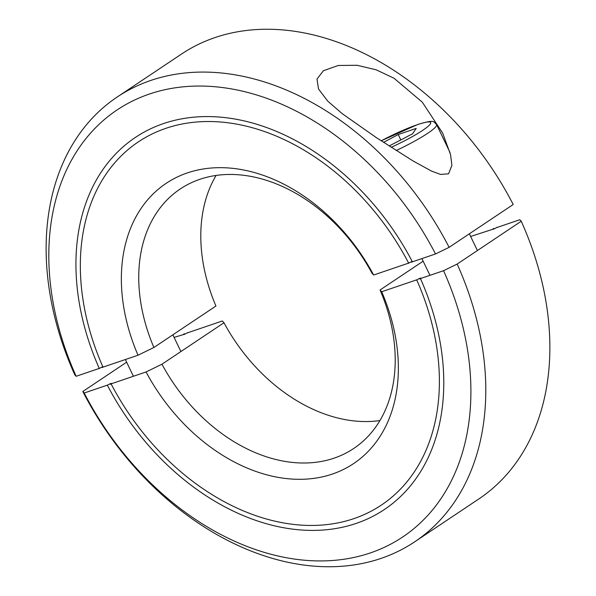<?xml version="1.0" encoding="UTF-8"?>
<svg xmlns="http://www.w3.org/2000/svg" width="596" height="596" viewBox="0 0 596 596"><rect width="100%" height="100%" fill="white"/><g stroke="black" fill="none" stroke-linecap="round" stroke-linejoin="round"><path stroke-width="0.89" d="M373.64 275.024L408.647 263.104A218.508 159.02 -123.8 0 0 138.458 141.811A218.508 159.02 -123.8 0 0 103.019 367.136L138.019 355.223A168.564 122.672 -123.8 0 1 187.39 172.907A168.564 122.672 -123.8 0 1 373.64 275.024L372.008 273.244A156.077 113.59 -123.8 0 0 199.876 179.307A156.077 113.59 -123.8 0 0 180.26 188.962A156.077 113.59 -123.8 0 0 153.895 347.483L215.938 306.024A156.077 113.59 -123.8 0 1 216.095 175.433M215.007 37.57A267.559 194.721 -123.8 0 0 181.385 54.132L117.308 96.947A267.559 194.721 -123.8 0 0 74.761 374.757L76.154 376.285L99.271 368.417A223.858 162.917 56.2 0 1 135.486 137.363A223.858 162.917 56.2 0 1 412.395 261.83L435.512 253.963L449.108 247.333L513.193 204.51A267.559 194.721 -123.8 0 0 215.007 37.57M449.108 247.333A267.559 194.721 -123.8 0 0 150.93 80.393A267.559 194.721 -123.8 0 0 117.308 96.947M435.512 253.963A256.854 186.935 -123.8 0 0 149.425 94.034A256.854 186.935 -123.8 0 0 76.154 376.285M448.572 173.801L440.6 174.427L431.66 171.149L413.207 161.054L376.404 137.669L342.171 113.62L327.77 101.156L318.517 89.013L316.998 79.059L323.405 70.73L338.245 65.478L357.049 65.277L376.136 69.792L393.949 78.203L422.259 102.117L442.686 133.131L450.546 154.617L451.902 165.383L448.572 173.801M138.019 355.223L153.895 347.483M98.824 368.753C102.639 366.585 103.793 366.19 102.289 367.576M408.208 263.447C412.022 261.279 413.177 260.884 411.672 262.27M187.353 332.896L222.36 320.976L223.992 322.756L161.948 364.216L146.072 371.956L111.072 383.869A218.508 159.02 -123.8 0 0 381.261 505.162A218.508 159.02 -123.8 0 0 416.701 279.837L381.693 291.749L380.062 289.976L423.153 261.182M380.062 289.976A156.077 113.59 56.2 0 1 353.696 448.497A156.077 113.59 56.2 0 1 334.08 458.16A156.077 113.59 56.2 0 1 161.948 364.216M381.693 291.749A168.564 122.672 56.2 0 1 332.33 474.066A168.564 122.672 56.2 0 1 146.072 371.956M496.729 227.583L519.846 219.715L521.239 221.243L457.162 264.065L443.566 270.696A256.854 186.935 56.2 0 1 370.287 552.946A256.854 186.935 56.2 0 1 84.2 393.017L82.807 391.49L126.643 362.197M457.162 264.065A267.559 194.721 56.2 0 1 414.615 541.868A267.559 194.721 56.2 0 1 380.993 558.43A267.559 194.721 56.2 0 1 82.807 391.49M111.072 383.869L111.608 383.347M110.342 384.308C111.847 382.923 110.692 383.317 106.878 385.485M174.099 337.403L183.069 334.691M184.328 333.73C182.823 335.116 183.978 334.721 187.792 332.553M443.566 270.696L420.448 278.563A223.858 162.917 56.2 0 1 384.234 509.617A223.858 162.917 56.2 0 1 107.317 385.143L84.2 393.017M420.448 278.563L420.985 278.041M419.718 279.002C421.23 277.617 420.076 278.004 416.254 280.18M470.639 236.463L492.445 229.385M493.712 228.424C492.207 229.81 493.361 229.415 497.176 227.247M183.605 334.17A223.858 162.917 -123.8 0 0 183.829 334.594M492.981 228.864A218.508 159.02 56.2 0 1 493.175 229.296M521.239 221.243A267.559 194.721 56.2 0 1 478.692 499.053L414.615 541.868M379.905 420.567A156.077 113.59 56.2 0 1 223.992 322.756M383.541 142.347L398.21 134.547L400.862 140.045M398.21 134.547L416.232 128.408L412.529 133.839L389.128 145.975M450.002 152.449L436.607 124.616A44.596 5.833 154.3 0 1 427.637 133.333A44.596 5.833 154.3 0 1 396.221 150.512M381.209 140.827A40.133 5.252 154.3 0 1 417.394 124.676A40.133 5.252 154.3 0 1 428.062 126.359A40.133 5.252 154.3 0 1 391.214 147.316M436.607 124.616C432.979 121.293 434.976 119.424 417.87 124.445L381.172 140.798M477.411 250.536L469.357 233.803M429.954 275.322L421.901 258.597M133.407 376.262L125.361 359.537M180.901 351.551L172.847 334.818"/></g></svg>

